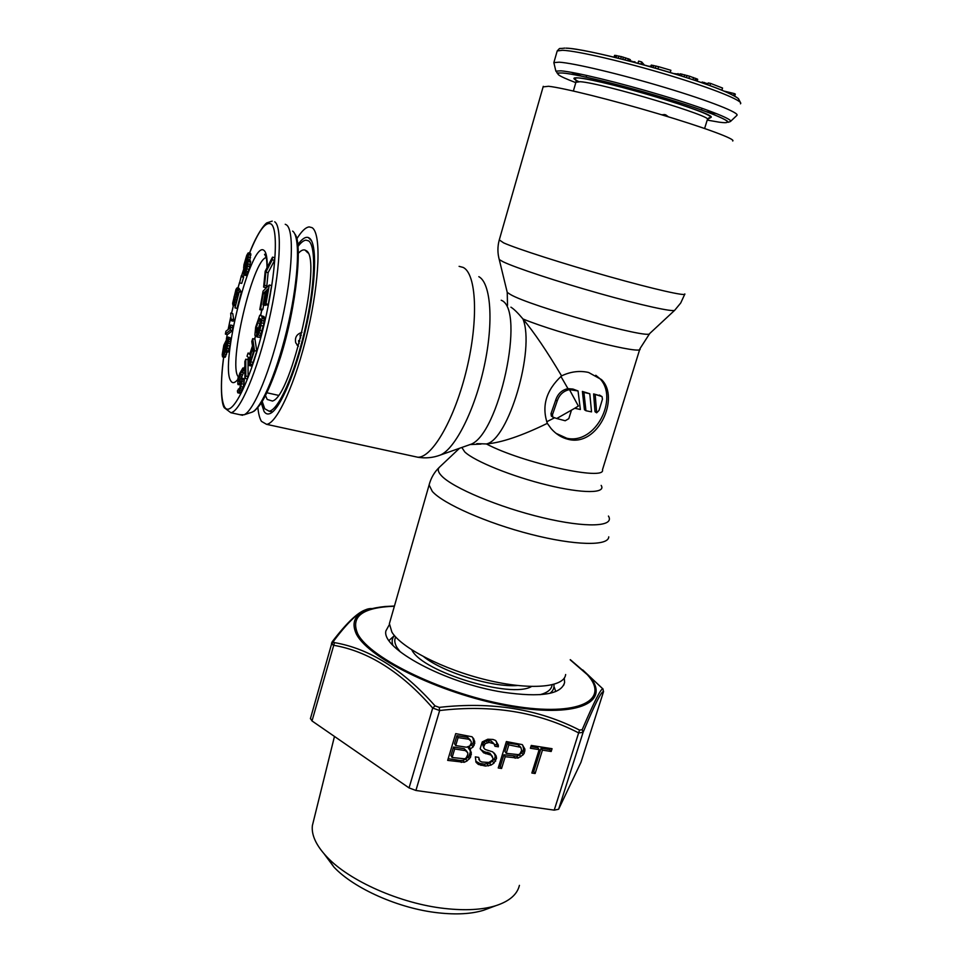<?xml version="1.0" encoding="UTF-8"?>
<svg xmlns="http://www.w3.org/2000/svg" width="962" height="962" viewBox="0 0 962 962"><rect width="100%" height="100%" fill="white"/><g stroke="black" fill="none" stroke-linecap="round" stroke-linejoin="round"><path stroke-width="1.44" d="M265.524 395.659L267.195 399.446L272.414 401.034C291.606 396.957 322.919 257.383 306.072 250.601L304.99 250.036C303.102 249.447 300.914 250.529 298.412 253.246M262.217 401.527L264.754 408.754L269.059 411.171C278.126 410.63 294.432 374.855 304.701 330.591C315.067 286.363 316.462 245.947 308.61 240.885L305.964 240.139C303.619 240.392 300.962 242.496 298.016 246.428M298.388 346.164L297.005 345.021M298.364 346.272L295.743 342.833C294.625 337.494 296.693 334.018 301.972 332.395M285.233 224.278L286.435 224.867C294.324 229.93 292.725 272.378 281.89 320.731C271.14 369.095 254.052 410.521 244.132 414.778L240.007 414.718M249.855 260.449L250.601 253.391L248.076 253.006L246.693 255.435L243.975 264.73L243.639 268.061L243.891 268.951L244.709 268.037L243.663 274.218L243.915 275.12L245.009 274.134L247.727 266.077L248.497 252.85M243.915 275.12L246.428 275.529L249.122 269.468L250.625 261.147L248.244 260.053M239.598 282.876L241.702 283.393L243.614 277.272L243.446 276.202L241.354 275.685L239.598 282.876L241.354 275.685M234.968 307.876L237.073 308.381L241.354 292.292L239.742 289.37L237.65 288.853L235.269 299.194L233.489 302.862L234.067 296.921L237.097 287.854L235.991 289.321L232.636 303.343L232.924 305.315L234.079 304.016L237.325 291.775L238.311 293.578L234.968 307.876L239.249 291.775L237.65 288.853M232.924 305.315L235.065 305.784M238.973 289.177L239.189 288.372L237.097 287.854M231.084 320.659L233.189 321.164L233.682 319.697L232.792 313.624L230.712 313.119L231.084 320.659L230.712 313.119M225.385 334.091L227.465 334.584L232.419 330.7L232.744 325.553L230.652 325.06L229.798 325.733L230.002 328.006L225.914 331.265L225.385 334.091L230.303 330.207L230.652 325.06M222.547 356.89L223.653 355.88L225.637 349.302L226.467 340.716L227.958 339.766L225.998 351.527L227.128 348.388L228.703 339.285L227.838 337.181L223.821 345.226L222.198 354.653L222.547 356.89L225.132 357.311L227.248 351.815M225.998 351.527L228.114 352.02L230.375 343.614L230.748 338.143L228.331 337.097M263.624 287.085L265.897 287.65L266.823 285.882L268.121 272.655L274.543 260.377L274.795 257.72L272.511 257.143L265.199 271.236L263.624 287.085L264.55 285.329L265.861 272.09L272.258 259.8L272.511 257.143M259.788 309.62L260.57 308.886L263.299 293.422L265.416 291.378L263.035 304.846L263.828 304.088L266.209 290.596L267.941 288.913L265.187 304.545L265.993 303.8L269.3 285.005L263.059 291.101L259.788 309.62L262.061 310.173L262.854 309.439L263.636 304.99M265.187 304.545L267.496 305.11L268.302 304.353L271.609 285.57L269.3 285.005M263.035 304.846L265.32 305.399L266.017 304.75M257.022 336.977L259.908 337.349L263.997 323.424L264.021 316.57L259.752 315.247L255.664 327.128L254.858 335.245L256.205 336.327L258.141 328.403L257.6 327.982L256.433 332.732L255.784 329.713L259.067 318.47L260.942 319.204L261.195 321.26L257.022 336.977L259.944 330.399L262.169 318.206L261.724 316.017L260.341 315.043M258.465 328.186L261.039 319.528M248.737 365.404L251.034 365.933L252.357 364.502L256.806 351.178L254.966 339.189L252.681 338.648L251.791 341.45L252.585 346.777L250.024 354.701L248.064 353.042L247.018 356.265L249.206 358.008L248.485 365.091L250.06 363.973L254.497 350.637L252.681 338.648M250.373 353.607L248.064 353.042M244.889 378.403L247.174 378.92L248.088 376.563L248.028 359.716L245.767 359.187L244.853 361.532L244.889 378.403L245.803 376.046L245.767 359.187M238.263 384.74L240.753 381.132L241.161 382.13L239.863 387.734L237.41 390.873L237.746 392.773L238.925 391.871L240.933 386.676L242.075 378.439L241.101 378.21L239.129 381.517L238.684 379.521L241.366 371.837L241.907 371.079L242.292 372.486L243.182 370.671L242.893 367.965L239.634 373.569L237.842 380.868L237.818 384.187L240.704 385.137M242.292 372.486L244.552 372.991L244.877 372.342M241.33 378.066L243.422 372.739M238.227 392.905L240.488 393.41L241.185 392.376L243.939 384.223L244.336 378.956L241.618 377.886M299.146 343.422L298.641 341.558L299.747 341.185M300.613 337.89L300.096 336.027L301.178 335.654M298.809 340.969L299.122 343.506M298.533 340.668L299.807 340.969M300.252 335.425L300.589 337.999M299.976 335.137L301.226 335.437M249.952 260.077L247.835 259.536M250.625 261.147L248.509 260.606M250.613 262.121L248.497 261.592M250.3 264.514L248.184 263.973M249.855 266.618L247.727 266.077M249.122 269.468L247.006 268.939M248.4 271.657L246.284 271.128M247.835 273.148L245.707 272.619M247.126 274.663L245.009 274.134M246.428 275.529L244.312 275M250.866 254.257L248.749 253.727M250.854 255.231L248.737 254.689M250.541 257.6L248.424 257.07M246.525 257.419L248.04 255.591L247.571 258.982L244.745 266.402L245.959 258.898L246.525 257.419L247.799 257.744M245.743 270.971L244.36 272.378L244.673 269.997L247.523 262.566L245.743 270.971M224.278 352.813L223.172 354.533L222.944 352.116L224.122 345.779L225.721 342.58L224.278 352.813M249.952 357.179L252.814 348.304L253.391 352.164L250.024 362.205L249.386 362.301L249.314 360.281L249.952 357.179L251.635 357.563M248.028 256.493L247.078 256.253M247.487 259.295L245.959 258.898M246.993 261.111L245.382 260.714M246.32 263.215L244.805 262.83M245.346 265.488L244.36 265.235M247.775 263.287L246.969 263.083M247.583 264.538L246.404 264.237M247.258 266.089L245.839 265.728M246.801 267.917L245.262 267.532M245.983 270.322L244.673 269.997M245.274 271.945L244.372 271.717M243.614 277.272L241.51 276.755M241.354 292.292L239.249 291.775M237.999 294.745L236.88 294.468M237.349 297.198L236.315 296.945M236.604 300.024L235.57 299.771M236.003 302.272L234.884 302.008M235.45 304.341L234.079 304.016M235.173 305.375L233.465 304.954M237.121 290.861L236.351 290.68M236.965 291.438L235.87 291.173M236.7 292.676L235.377 292.352M236.424 294.516L234.812 294.119M235.762 297.342L234.067 296.921M235.233 299.302L233.634 298.905M234.74 300.865L233.381 300.541M234.259 302.044L233.309 301.815M233.682 319.697L231.589 319.192M232.419 330.7L230.303 330.207M232.96 327.826L230.856 327.333M227.056 352.597L224.952 352.116M226.491 354.509L224.386 354.028M225.745 356.361L223.653 355.88M225.132 357.311L223.04 356.83M230.748 338.143L228.643 337.638M230.808 339.778L228.703 339.285M230.627 341.823L228.511 341.33M230.375 343.614L228.259 343.121M229.93 346.055L227.814 345.562M229.245 348.881L227.128 348.388M228.547 350.998L226.443 350.505M228.006 340.632L226.719 340.332M227.994 341.077L226.467 340.716M227.802 342.893L226.587 342.604M227.501 344.901L226.395 344.649M226.996 347.09L226.082 346.873M226.298 349.447L225.637 349.302M225.866 343.482L225.048 343.29M225.866 344.612L224.615 344.312M225.697 346.152L224.122 345.779M225.457 347.895L223.689 347.498M225.168 349.422L223.388 349.014M224.386 352.453L222.944 352.116M223.978 353.511L222.871 353.258M274.543 260.377L272.258 259.8M268.121 272.655L265.861 272.09M266.823 285.882L264.55 285.329M264.983 293.831L263.299 293.422M262.854 309.439L260.57 308.886M268.302 304.353L265.993 303.8M267.592 290.945L266.209 290.596M265.211 304.425L263.828 304.088M257.119 336.544L256.205 336.327M264.021 316.57L261.724 316.017M264.358 317.436L262.061 316.883M264.478 318.759L262.169 318.206M264.334 321.164L262.013 320.611M263.997 323.424L261.676 322.871M263.432 326.154L261.123 325.601M262.253 330.952L259.944 330.399M261.508 333.537L259.199 332.984M260.798 335.522L258.489 334.968M259.908 337.349L257.6 336.808M260.365 318.783L259.067 318.47M260.822 319.877L258.537 319.336M260.257 321.32L257.972 320.779M259.644 323.364L257.371 322.811M258.489 328.09L256.205 327.549M257.094 330.026L255.784 329.713M256.686 331.698L255.579 331.433M256.529 332.359L255.712 332.167M259.752 328.499L257.6 327.982M259.692 328.763L258.141 328.403M256.806 351.178L254.497 350.637M253.15 362.433L250.854 361.904M252.357 364.502L250.06 363.973M251.635 365.584L249.338 365.055M251.118 359.199L249.531 358.826M250.661 360.594L249.314 360.281M250.216 361.736L249.266 361.52M248.088 376.563L245.803 376.046M239.093 389.285L238.287 389.105M241.149 381.782L240.344 381.589M240.993 383.73L239.466 383.381M240.777 384.884L238.78 384.427M244.865 368.422L242.893 367.965M244.877 369.624L243.17 369.24M244.877 371.067L243.182 370.671M242.28 372.053L241.366 371.837M242.436 374.747L240.199 374.242M241.823 376.37L239.574 375.865M241.258 378.114L239.069 377.621M240.127 379.846L238.684 379.521M239.478 381.024L238.576 380.82M244.336 378.956L242.075 378.439M244.348 380.411L242.087 379.894M244.216 382.167L241.943 381.649M243.939 384.223L241.666 383.718M243.206 387.181L240.933 386.676M242.544 389.261L240.272 388.744M241.919 390.885L239.658 390.38M241.185 392.376L238.925 391.871M664.057 114.454L667.712 116.606M661.495 114.718L665.62 114.791L668.422 116.823M730.543 121.416L736.844 115.44C740.451 113.107 709.8 100.974 665.283 87.614C620.863 74.242 573.617 63.035 559.187 62.181L553.859 62.614L554.184 64.057M571.079 72.258L581.517 76.166M705.94 111.592L716.991 113.805M724.35 91.162L734.259 93.554L735.329 94.108L734.727 96.044M701.899 82.744L702.128 82.01L707.96 83.814M707.659 84.764L708.224 82.96L710.581 83.417L722.546 88.035L721.897 90.151M673.713 73.581L680.086 74.278M679.737 75.457L680.23 73.809L689.55 76.214L697.691 79.305L697.137 81.109M648.46 66.174L650.673 66.318M650.54 66.763L651.25 65.103L658.609 66.691L670.887 70.286L670.213 72.523M637.974 63.288L638.624 61.099L641.69 61.941L644.384 65.043M614.057 57.143L614.574 55.363L621.308 56.602L629.521 59.235L630.435 59.884L630.05 61.183M630.122 60.943L632.034 61.243M631.902 61.664L634.956 61.796L635.028 62.494M733.669 95.454L734.259 93.554M709.92 85.582L710.581 83.417M704.148 83.526L704.461 82.479M677.645 74.796L678.006 73.593M696.296 80.832L696.909 78.824M694.973 80.387L695.622 78.271M692.953 79.714L693.614 77.561M688.9 78.379L689.55 76.214M686.399 77.573L687.048 75.445M684.114 76.84L684.728 74.796M681.361 75.962L681.926 74.086M657.948 68.879L658.609 66.691M655.338 68.134L655.988 65.981M653.138 67.496L653.751 65.476M651.406 67.003L651.959 65.151M650.745 66.823L651.25 65.103M641.041 64.117L641.69 61.941M634.764 62.434L634.956 61.796M629.773 61.111L630.218 59.62M629.016 60.907L629.521 59.235M627.777 60.594L628.33 58.718M625.096 59.897L625.697 57.852M622.787 59.307L623.412 57.179M620.67 58.778L621.308 56.602M618.265 58.177L618.903 56.012M616.053 57.624L616.678 55.507M614.718 57.299L615.295 55.327M555.723 691.558L554.377 687.457M390.007 639.586L389.033 640.524M543.109 86.893L548.593 86.279C563.215 87.843 611.976 99.964 658.08 113.708C704.28 127.453 736.231 139.322 732.719 141.005M261.279 403.018L264.057 411.447C265.68 413.925 267.749 414.598 270.25 413.456C280.134 409.283 296.404 371.079 306.277 326.695C316.221 282.311 317.207 243.109 309.343 238.071L308.225 237.494C305.315 236.652 301.84 239.033 297.823 244.649M296.753 238.937C301.419 231.361 305.555 227.345 309.163 226.9L312.061 227.657C321.236 233.032 319.817 279.521 307.816 330.928C295.911 382.359 276.996 423.761 266.558 424.326L261.46 421.368C259.692 418.494 258.489 413.913 257.864 407.599M556.024 433.345L566.786 438.251C595.815 444.913 618.819 398.064 599.903 378.667L595.779 375.264M476.815 443.638L486.411 443.951C501.527 442.664 521.837 435.798 547.33 423.352L551.07 428.547C555.988 434.175 561.724 437.77 568.253 439.345C598.075 447.126 620.286 397.51 601.503 379.629L588.564 372.45C579.581 370.454 570.586 371.597 561.58 375.889C546.981 351.286 534.114 332.323 522.967 318.975C517.905 312.927 513.9 308.994 510.93 307.179M390.187 620.863L389.394 623.653L391.895 632.13C401.382 647.931 443.482 669.6 486.868 680.014C530.303 690.548 564.357 687.445 565.644 674.518M571.44 410.245L568.795 418.662L565.211 420.755L556.733 418.506L574.747 408.261L580.363 409.499L578.042 390.957L569.468 389.622C563.395 390.945 559.307 394.745 557.19 401.01L555.735 400.012L551.022 413.588L551.31 416.029L552.236 416.702M574.747 408.261L578.366 406.048L569.468 389.622M585.954 410.738L583.91 392.4L582.395 391.426L584.427 409.704L585.954 410.738L591.534 411.868L589.79 393.747L583.91 392.4M596.644 412.806L599.025 410.437L602.452 399.23L602.044 396.609L593.626 393.915L595.009 411.724L596.644 412.806L595.213 394.913M547.33 423.352C541.486 405.976 546.236 390.163 561.58 375.889M556.733 418.506L552.789 417.099L552.489 414.646L557.19 401.01M578.042 390.957L572.979 389.069L567.953 388.636L560.906 376.407M546.669 421.801L554.28 417.941M589.79 393.747L582.395 391.426M601.25 396.103L593.626 393.915M567.953 388.636C561.916 389.959 557.84 393.759 555.735 400.012M324.182 853.943L333.898 867.039C353.872 888.515 399.074 908.633 438.227 912.83C456.397 914.826 471.524 913.972 483.609 910.256L489.201 908.164M313.636 820.514L312.373 825.6C311.315 835.052 316.161 845.49 326.9 856.901C349.254 880.903 400.541 903.691 444.805 908.489C465.343 910.761 482.359 909.824 495.875 905.675C509.379 901.262 517.231 894.492 519.42 885.365M582.731 669.925L602.873 688.9C600.973 688.323 594.071 701.923 582.178 729.701L579.533 730.086C538.612 709.03 491.847 701.466 439.237 707.383L435.028 705.867C403.078 669.708 369.564 648.628 334.499 642.628L333.477 642.039L333.67 641.053C350.481 618.506 363.287 607.695 372.078 608.621M564.261 678.114L564.61 682.431C561.375 694.396 540.86 697.654 503.054 692.219C445.334 683.236 381.084 648.364 385.918 630.856L389.345 624.663M603.583 691.51L603.535 691.654C601.49 690.969 594.684 704.521 583.104 732.31L578.739 732.948C538.119 711.88 491.75 704.412 439.646 710.533L432.696 708.032C401.286 672.017 368.109 651.07 333.177 645.201L331.493 643.097M334.499 642.628L312.013 720.947L310.461 718.446M581 762.241L558.621 809.246L554.232 810.136L415.909 790.463L409.054 787.914L312.013 720.947M470.298 750.18L469.348 749.446L473.027 747.041L474.795 743.157L473.737 738.828L471.993 736.772L455.723 733.621L447.679 760.389L464.273 762.289L467.039 760.942L470.49 757.322L471.308 752.705L470.298 750.18M494.985 746.284L498.34 746.813L498.304 745.021L495.598 740.463L492.977 739.453L487.758 739.237L482.239 741.942L480.17 748.737L483.621 752.813L491.113 755.146L493.037 758.381L492.52 760.076L488.864 762.457L481.986 762.012L479.918 761.11L478.703 757.383L475.336 756.878L476.034 762.289L478.33 764.405L485.425 766.065L490.969 765.127L493.879 763.215L496.548 758.333L496.127 755.904L492.7 751.851L485.221 749.506L483.874 748.123L483.838 746.344L485.257 743.59L489.141 742.423L493.999 743.77L494.985 746.284M524.242 753.174L524.915 749.157L522.27 744.624L506.373 741.558L498.244 767.977L501.563 768.482L505.194 756.709L518.097 758.092L523.172 754.761L524.242 753.174L522.895 751.262L523.593 749.025L522.799 745.273M551.178 751.49L552.056 748.701L531.264 745.442L530.387 748.256L539.165 749.614L531.842 773.027L535.125 773.52L542.448 750.132L551.178 751.49L549.771 749.59L550.144 748.4M455.699 745.562L458.104 737.589L468.879 739.261L471.188 741.413L471.236 743.205L469.805 745.959L466.474 747.221L455.699 745.562L454.521 743.65L456.914 735.689L467.652 737.361L470.394 740.091M467.797 754.545L466.209 757.852L464.73 758.814L452.116 757.503L454.677 748.977L465.44 750.625L467.748 752.753L467.797 754.545M518.59 754.653L506.24 753.33L508.838 744.889L520.851 747.354L521.632 750.42L520.033 753.691L518.59 754.653M469.348 749.446L468.121 747.522L472.871 743.518L473.557 741.245L472.835 737.77M471.308 752.705L469.648 749.675M471.356 754.497L470.081 750.781M470.49 757.322L469.276 755.374L470.129 752.561M469.42 758.934L468.205 756.986L469.276 755.374M467.039 760.942L465.836 758.982L468.205 756.986M464.273 762.289L463.071 760.341L465.836 758.982M461.279 762.433L460.089 760.473L463.071 760.341M448.196 758.693L460.089 760.473M474.747 741.365L473.508 739.465M474.795 743.157L473.557 741.245M474.098 745.43L472.871 743.518M473.027 747.041L471.801 745.129M470.646 749.049L469.42 747.125M452.116 757.503L450.937 755.555L453.499 747.053L464.237 748.701L466.967 751.454M494.432 744.492L497.053 744.901L496.296 741.293M480.651 749.554L484.439 751.791L489.838 753.21L492.436 756.529M479.918 761.11L478.751 759.162M475.745 761.207L479.713 763.431L484.175 764.105L489.706 763.179L494.408 759.198L495.274 756.397L494.336 753.126M483.874 748.123L482.587 744.42L484.006 741.69L487.878 740.512L491.221 741.041L493.999 743.77M498.761 766.293L500.276 766.522L503.896 754.785L516.762 756.168L519.48 754.833L522.895 751.262M506.24 753.33L504.93 751.418L507.527 742.989L518.025 744.636L520.851 747.354M530.892 746.644L537.782 747.714L539.165 749.614M532.371 771.356L533.754 771.56L541.065 748.232L549.771 749.59M468.879 739.261L467.652 737.361M458.104 737.589L456.914 735.689M465.44 750.625L464.237 748.701M454.677 748.977L453.499 747.053M498.34 746.813L497.053 744.901M492.496 742.941L491.221 741.041M489.141 742.423L487.878 740.512M487.289 742.724L486.026 740.824M485.257 743.59L484.006 741.69M484.175 745.201L482.924 743.301M483.838 746.344L482.587 744.42M496.127 755.904L494.853 753.98M496.548 758.333L495.274 756.397M495.683 761.134L494.408 759.198M493.879 763.215L492.616 761.267M490.969 765.127L489.706 763.179M488.395 765.92L487.133 763.96M485.425 766.065L484.175 764.105M480.952 765.391L479.713 763.431M478.33 764.405L477.092 762.445M491.113 755.146L489.838 753.21M489.045 754.232L487.782 752.308M485.69 753.727L484.439 751.791M483.621 752.813L482.371 750.889M498.304 745.021L497.005 743.121M524.915 749.157L523.556 747.258M524.939 750.925L523.593 749.025M523.172 754.761L521.825 752.849M520.815 756.757L519.48 754.833M518.097 758.092L516.762 756.168M515.163 758.236L513.84 756.3M505.194 756.709L503.896 754.785M501.563 768.482L500.276 766.522M519.36 746.536L518.025 744.636M508.838 744.889L507.527 742.989M542.448 750.132L541.065 748.232M535.125 773.52L533.754 771.56M242.568 415.283L230.856 412.722C239.923 411.928 257.239 371.536 268.699 321.669C280.243 271.825 282.551 226.864 274.735 221.801M292.616 231.096C300.288 236.099 298.893 276.587 288.588 322.535C278.367 368.494 261.941 407.948 252.26 412.097L250.841 412.566M238.6 377.224L238.143 376.635C228.102 364.466 252.669 259.824 266.258 257.515M238.191 378.992C235.029 383.044 232.588 383.718 230.892 381.024C219.18 365.837 251.647 237.482 264.237 250.637C266.318 252.573 267.328 258.141 267.232 267.304M265.596 287.578L265.44 288.78M261.796 310.101L260.738 315.139M255.603 335.846L254.677 339.117M252.501 346.26L250.096 353.511M248.641 357.563L247.847 359.668M244.865 366.907L244.252 368.278M249.555 253.126C258.465 230.952 265.62 221.248 271.043 224.002C279.341 229.233 275.324 281.914 261.76 334.103C248.304 386.387 230.555 418.963 224.362 406.565C220.743 398.845 220.514 382.371 223.665 357.142M226.419 339.081L227.224 334.523L226.359 339.165M228.186 329.461L230.639 317.544M231.577 313.323L233.441 305.435M237.987 288.071L239.562 282.587M241.642 275.757L243.867 268.843M556.986 51.707L557.214 50.926L562.614 50.289C577.152 50.818 624.542 61.808 669.023 75.252C713.6 88.684 744.191 101.166 740.475 103.824M555.856 71.128C558.85 73.858 553.547 72.739 562.842 73.028C582.551 74.278 672.089 98.581 710.112 113.143C719.708 116.943 725.492 119.649 727.464 121.26L728.27 122.306L730.435 121.513C733.729 119.468 704.412 108.093 662.048 95.406C619.768 82.72 574.795 71.885 560.978 70.839L555.856 71.128L553.847 62.626M707.214 120.094L718.903 122.126C739.309 125.048 722.029 116.101 677.825 102.128C633.862 88.179 578.138 74.182 562.878 73.04C553.186 72.487 557.491 75.685 575.793 82.636M704.617 128.475L707.323 119.733C717.135 117.496 602.416 83.081 580.194 81.698L575.901 82.287M708.717 117.953C716.029 117.244 701.346 111.063 664.67 99.423C630.375 88.841 590.415 78.944 578.39 77.91C572.354 77.429 572.45 78.644 578.643 81.578M737.842 100.469C744.528 98.629 716.486 86.64 672.582 73.244C628.787 59.836 580.699 48.629 566.161 48.172M549.879 693.337C553.102 690.92 554.437 687.938 553.884 684.379M395.671 636.988C394.119 640.007 394.6 643.59 397.114 647.739L400.3 651.911M539.959 694.708C547.546 692.7 551.599 689.417 552.092 684.848M423.905 656.878C443.482 672.546 492.328 687.541 517.412 685.521M411.736 649.843L412.037 650.324C423.088 672.137 511.087 698.869 531.493 686.519M394.456 635.617C392.075 638.251 391.546 641.462 392.881 645.249M506.95 291.197L507.239 292.388L510.365 294.456C529.858 306.169 650.36 339.863 649.711 333.513L674.687 310.293M498.965 258.465L499.254 259.56L503.03 261.736C515.127 267.64 557.214 281.577 599.17 293.398C641.173 305.243 673.52 312.313 674.759 310.209L680.735 302.97L684.703 294.348M499.29 239.899L503.643 242.881C516.726 248.749 563.516 263.78 608.862 276.527C654.268 289.321 686.892 296.657 684.824 293.927M459.102 266.354L463.179 267.424C476.43 273.785 478.679 319.588 466.714 369.083C454.906 418.614 432.407 457.647 417.881 457.251L413.828 456.373M601.166 485.401C606.433 493.482 582.924 493.771 547.474 485.113C512.121 476.539 474.29 461.171 464.718 451.875L461.832 447.474M608.441 516.053C615.127 526.767 586.495 528.186 542.664 517.688C498.929 507.311 452.477 487.77 441.45 475.733C438.083 472.138 437.385 469.312 439.381 467.255L439.682 466.979M608.754 536.844C608.645 546.2 575.06 545.67 530.916 534.343C486.808 523.112 443.049 503.727 432.299 491.402L429.1 484.992L429.629 483.08M639.754 349.302L602.465 469.805C606.204 481.349 522.342 463.011 486.411 443.951C508.477 439.814 535.293 349.543 522.967 318.975C560.678 334.451 645.213 355.748 639.934 348.713L649.711 333.513M501.214 300.24C526.178 309.319 498.725 436.52 470.069 444.564L468.205 445.226M478.823 276.671C490.909 283.032 493.843 321.981 484.271 366.053C474.819 410.125 455.122 448.905 440.331 455.05L437.987 455.856M552.489 414.646L551.022 413.588M574.494 390.055L572.979 389.069M601.058 396.055L599.422 395.033M394.432 606.024L385.341 606.493C358.838 609.042 349.17 618.205 356.337 633.994L356.529 634.319C369.444 659.511 445.947 696.019 513.119 706.89C580.423 718.085 611.94 700.865 588.407 675.216L570.298 659.655M394.372 606.24C362.47 607.371 350.264 616.582 357.756 633.886C370.154 658.742 445.731 694.973 512.361 705.855C579.136 717.075 610.63 700.096 587.325 674.675L570.238 659.86M332.106 641.894L333.67 641.053M331.529 644.035L333.477 642.039M603.114 689.189L602.549 688.455M580.928 762.445L603.535 691.654L602.873 688.9M435.028 705.867L432.696 708.032L409.054 787.914M415.909 790.463L439.646 710.533L439.237 707.383M579.533 730.086L554.232 810.136M558.621 809.246L583.104 732.31L582.178 729.701M307.816 252.838L304.99 250.036M269.059 411.171L272.559 411.94M294.793 233.982C302.681 241.799 296.909 305.531 280.423 357.467C273.292 379.268 266.702 394.757 260.654 403.944C253.21 413.263 253.788 410.858 252.26 412.097L244.132 414.778M278.307 395.322L266.979 392.785M266.173 257.143L264.55 254.293C264.502 254.425 266.823 252.79 267.015 267.737M265.476 287.542L265.296 288.913M261.7 310.089L260.642 315.115M255.519 335.774L254.569 339.093M252.465 345.995L249.964 353.487M248.521 357.455L247.691 359.632M244.865 366.39L244.023 368.218M238.54 377.429L237.83 378.138M223.629 357.13C219.745 386.544 221.621 404.437 224.326 407.78L230.856 412.722M272.198 221.128L266.955 222.847C266.45 222.607 258.105 230.543 249.495 253.102M243.843 268.759L241.594 275.745M239.55 282.491L237.939 288.071M233.405 305.435L231.541 313.323M230.627 317.436L228.138 329.497M665.62 114.791L665.019 114.706M707.479 119.348L711.026 117.376C717.604 113.937 600.589 79.076 578.415 77.922L574.615 78.006C574.146 77.465 576.551 79.93 576.034 81.83L573.364 91.029M701.478 109.993L702.019 108.249M566.041 48.136C586.026 48.449 673.749 71.549 715.993 87.843C726.719 92.027 734.186 95.611 738.407 98.581L740.644 102.886M553.859 62.614L557.214 50.926C561.002 47.138 557.623 49.11 564.85 48.1M586.123 77.152L586.64 75.409M394.432 635.581L389.646 639.91M507.515 305.375L507.239 292.388L499.254 259.56C497.51 253.186 497.474 246.789 499.158 240.344L543.277 86.315M311.532 240.789L308.225 237.494M601.49 379.617L599.903 378.667M459.487 448.292L439.381 467.255C434.367 472.065 430.94 477.97 429.1 484.992L389.394 623.653M481.012 444.071L470.069 444.564L440.331 455.05C433.08 457.78 425.589 458.513 417.881 457.251L266.558 424.326M552.789 417.099L551.31 416.029M333.898 867.039L326.9 856.901M312.373 825.6L334.463 736.447M563.744 685.16L564.61 682.431M310.389 718.722L332.215 641.762C347.438 621.777 359.175 610.954 367.424 609.283M483.609 910.256L495.875 905.675"/></g></svg>
